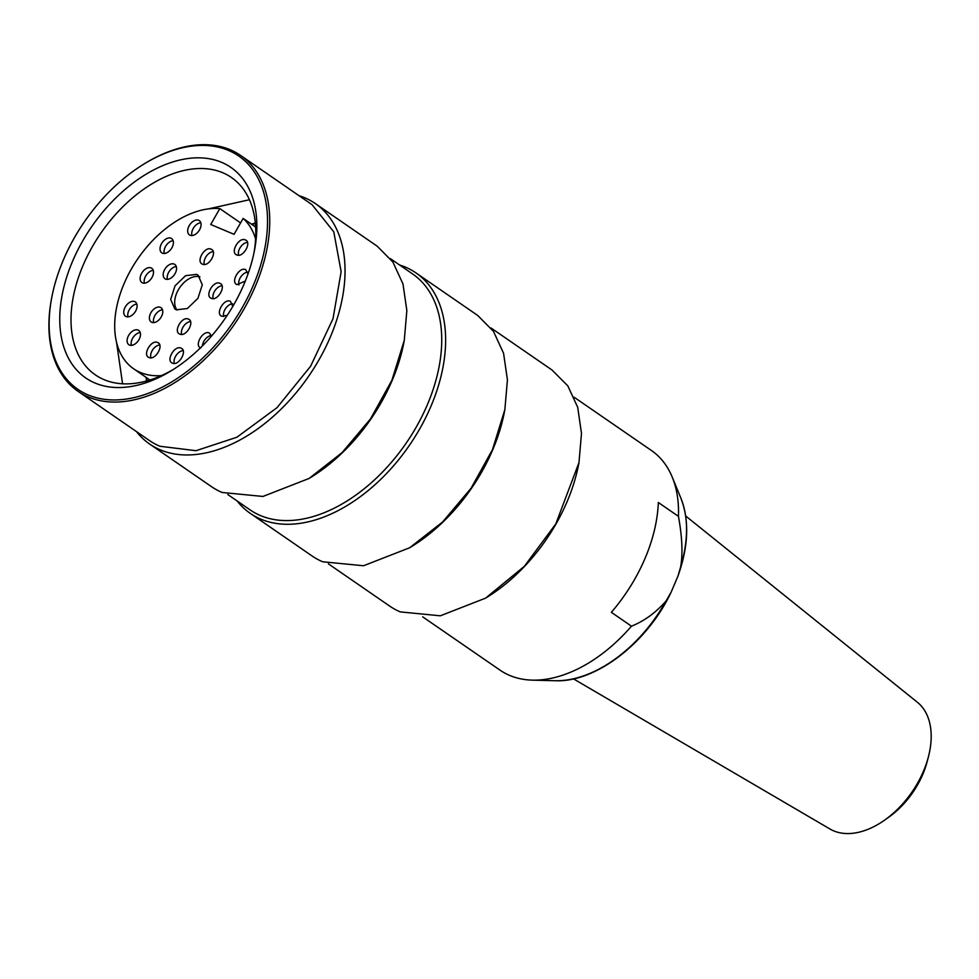 <?xml version="1.0" encoding="UTF-8"?>
<svg xmlns="http://www.w3.org/2000/svg" width="979" height="979" viewBox="0 0 979 979"><rect width="100%" height="100%" fill="white"/><g stroke="black" fill="none" stroke-linecap="round" stroke-linejoin="round"><path stroke-width="1.47" d="M255.323 223.016L251.481 224.167M146.165 377.417L146.434 381.027M146.826 380.917A119.866 75.921 124.6 0 1 146.569 377.698A119.866 75.921 124.6 0 0 146.826 380.917M251.872 224.448A119.866 75.921 124.6 0 1 255.36 223.408A119.866 75.921 124.6 0 0 251.872 224.448M122.583 383.792L116.55 342.32M208.515 208.87L249.425 199.74M173.381 369.426A119.866 75.921 124.6 0 1 104.117 379.681A119.866 75.921 124.6 0 1 95.391 374.896A119.866 75.921 124.6 0 1 96.566 239.659A119.866 75.921 124.6 0 1 222.686 172.708A119.866 75.921 124.6 0 1 231.423 177.493A119.866 75.921 124.6 0 1 254.075 252.325M95.085 383.058A127.857 80.988 -55.4 0 0 171.215 370.784A127.857 80.988 -55.4 0 0 254.577 249.804A127.857 80.988 -55.4 0 0 221.548 162.306A127.857 80.988 -55.4 0 0 82.738 240.858A127.857 80.988 -55.4 0 0 95.085 383.058M88.257 394.99A141.674 89.725 -55.4 0 0 242.058 307.957A141.674 89.725 -55.4 0 0 228.376 150.387A141.674 89.725 -55.4 0 0 144.023 163.995A141.674 89.725 -55.4 0 0 51.654 298.032A141.674 89.725 -55.4 0 0 88.257 394.99M144.023 163.995L144.868 163.481A143.252 90.729 124.6 0 1 230.163 149.714A143.252 90.729 124.6 0 1 240.601 155.428A143.252 90.729 124.6 0 1 239.182 317.037A143.252 90.729 124.6 0 1 88.477 397.046A143.252 90.729 124.6 0 1 78.039 391.331A143.252 90.729 124.6 0 1 51.471 299.011L51.654 298.032M78.039 391.331L149.457 440.55A143.252 90.729 -55.4 0 0 159.895 446.253L195.971 450.707L236.918 437.221L276.996 407.692L310.6 366.256L333.019 318.701L341.133 271.697L333.778 231.815L312.007 204.635L240.601 155.428M299.036 195.69A146.006 92.479 124.6 0 1 304.702 197.758A146.006 92.479 124.6 0 1 315.336 203.571A146.006 92.479 124.6 0 1 313.892 368.312A146.006 92.479 124.6 0 1 160.287 449.851A146.006 92.479 124.6 0 1 149.64 444.038A146.006 92.479 124.6 0 1 136.473 431.604M149.64 444.038L211.501 486.661A146.006 92.479 -55.4 0 0 222.147 492.474L262.959 496.451L309.083 478.45L342.001 452.69L370.503 418.902L391.918 380.244L404.278 340.3L406.848 310.527L402.981 283.959L392.909 262.091L377.196 246.194L315.336 203.571M309.083 478.45L310.563 477.544A143.252 90.729 -55.4 0 0 380.782 403.299A143.252 90.729 -55.4 0 0 403.96 342.014L404.278 340.3M390.376 258.627L412.6 273.949A143.252 90.729 124.6 0 1 415.989 427.554A143.252 90.729 124.6 0 1 260.475 515.566A143.252 90.729 124.6 0 1 250.037 509.851L227.813 494.542M399.616 265.003A146.006 92.479 124.6 0 1 405.282 267.059A146.006 92.479 124.6 0 1 415.928 272.884A146.006 92.479 124.6 0 1 414.484 437.613A146.006 92.479 124.6 0 1 260.867 519.164A146.006 92.479 124.6 0 1 250.232 513.339A146.006 92.479 124.6 0 1 237.053 500.905M250.232 513.339L312.081 555.974A146.006 92.479 -55.4 0 0 322.727 561.787L363.539 565.752L409.663 547.763L442.594 521.991L471.083 488.215L492.51 449.557L504.858 409.614L507.428 379.84L503.561 353.26L493.489 331.404L477.776 315.507L415.928 272.884M409.663 547.763L411.143 546.857A143.252 90.729 -55.4 0 0 481.362 472.612A143.252 90.729 -55.4 0 0 504.54 411.315L504.858 409.614M328.393 563.855L389.85 606.197A143.252 90.729 124.6 0 0 400.289 611.899L440.33 615.803L485.572 598.145L524.316 566.351L555.803 523.9L578.968 462.614L581.489 433.403L577.708 407.325L567.82 385.873L552.009 370.013M485.572 598.145L486.428 597.631A141.674 89.725 -55.4 0 0 578.785 463.581A141.674 89.725 -55.4 0 0 578.834 463.324M240.577 222.918L219.822 208.613L210.718 224.497L234.042 234.324L243.147 218.427L255.629 227.03M219.822 208.613A93.127 58.985 -55.4 0 0 129.571 272.26A93.127 58.985 -55.4 0 0 133.633 368.777A93.127 58.985 -55.4 0 0 140.413 372.497A93.127 58.985 -55.4 0 0 161.413 375.618M255.605 238.937A93.127 58.985 -55.4 0 0 243.147 218.427M196.62 274.377L198.125 275.197L202.286 284.803L197.917 298.35L187.356 308.52L176.33 309.805L174.837 308.997L170.664 299.39L175.033 285.844L185.594 275.674L196.62 274.377M211.06 249.168C217.95 251.493 208.833 267.414 202.482 264.159C195.592 261.834 204.709 245.913 211.06 249.168L211.697 249.51M202.482 264.159L201.845 263.816M157.595 342.515C164.484 344.841 155.355 360.749 149.004 357.506C142.114 355.181 151.243 339.26 157.595 342.515L158.231 342.858M149.004 357.506L148.367 357.151M181.005 348.145C187.895 350.47 178.778 366.379 172.414 363.136C165.537 360.81 174.654 344.889 181.005 348.145L181.641 348.487M172.414 363.136L171.79 362.781M188.372 319.105C195.262 321.43 186.145 337.351 179.781 334.096C172.904 331.771 182.021 315.862 188.372 319.105L189.008 319.46M179.781 334.096L179.157 333.753M219.871 283.323C226.761 285.648 217.644 301.569 211.293 298.314C204.403 295.988 213.52 280.067 219.871 283.323L220.508 283.665M211.293 298.314L210.656 297.971M200.768 348.01C193.879 345.685 202.996 329.764 209.359 333.019L211.611 335.956M227.25 315.299L221.841 316.29C214.952 313.965 224.069 298.044 230.42 301.299L232.782 306.415M221.841 316.29L221.205 315.936M245.313 281.046L237.065 284.644C230.187 282.319 239.304 266.398 245.656 269.653L248.054 273.826M237.065 284.644L236.441 284.302M245.325 239.916C252.203 242.241 243.086 258.15 236.734 254.907C229.845 252.582 238.962 236.661 245.325 239.916L245.949 240.259M236.734 254.907L236.098 254.552M129.497 345.061A8.676 5.495 -55.4 0 0 138.626 340.215A8.676 5.495 -55.4 0 0 138.712 330.412A8.676 5.495 -55.4 0 0 138.088 330.07A8.676 5.495 -55.4 0 0 128.947 334.916A8.676 5.495 -55.4 0 0 128.861 344.718A8.676 5.495 -55.4 0 0 129.497 345.061M151.794 322.311A8.676 5.495 -55.4 0 0 160.923 317.465A8.676 5.495 -55.4 0 0 161.009 307.663A8.676 5.495 -55.4 0 0 160.385 307.32A8.676 5.495 -55.4 0 0 151.243 312.166A8.676 5.495 -55.4 0 0 151.158 321.969A8.676 5.495 -55.4 0 0 151.794 322.311M165.573 279.064A8.676 5.495 -55.4 0 0 174.703 274.218A8.676 5.495 -55.4 0 0 174.788 264.416A8.676 5.495 -55.4 0 0 174.152 264.073A8.676 5.495 -55.4 0 0 165.023 268.919A8.676 5.495 -55.4 0 0 164.937 278.709A8.676 5.495 -55.4 0 0 165.573 279.064M126.12 316.572A8.676 5.495 -55.4 0 0 135.261 311.726A8.676 5.495 -55.4 0 0 135.347 301.936A8.676 5.495 -55.4 0 0 134.71 301.581A8.676 5.495 -55.4 0 0 125.581 306.439A8.676 5.495 -55.4 0 0 125.496 316.229A8.676 5.495 -55.4 0 0 126.12 316.572M142.53 282.894A8.676 5.495 -55.4 0 0 151.659 278.036A8.676 5.495 -55.4 0 0 151.745 268.246A8.676 5.495 -55.4 0 0 151.109 267.903A8.676 5.495 -55.4 0 0 141.979 272.749A8.676 5.495 -55.4 0 0 141.894 282.539A8.676 5.495 -55.4 0 0 142.53 282.894M162.428 253.206A8.676 5.495 -55.4 0 0 171.558 248.36A8.676 5.495 -55.4 0 0 171.643 238.57A8.676 5.495 -55.4 0 0 171.007 238.227A8.676 5.495 -55.4 0 0 161.878 243.073A8.676 5.495 -55.4 0 0 161.792 252.863A8.676 5.495 -55.4 0 0 162.428 253.206M190.085 235.254A8.676 5.495 -55.4 0 0 199.214 230.408A8.676 5.495 -55.4 0 0 199.3 220.618A8.676 5.495 -55.4 0 0 198.664 220.275A8.676 5.495 -55.4 0 0 189.534 225.121A8.676 5.495 -55.4 0 0 189.449 234.911A8.676 5.495 -55.4 0 0 190.085 235.254M177.052 310.074A20.522 12.996 124.6 0 1 179.793 287.496A20.522 12.996 124.6 0 1 199.924 276.886M204.366 264.452A8.676 5.495 124.6 0 1 206.263 256.314A8.676 5.495 124.6 0 1 213.202 251.64M150.901 357.8A8.676 5.495 124.6 0 1 152.797 349.662A8.676 5.495 124.6 0 1 159.724 344.987M174.311 363.429A8.676 5.495 124.6 0 1 176.208 355.291A8.676 5.495 124.6 0 1 183.134 350.617M181.678 334.39A8.676 5.495 124.6 0 1 183.575 326.252A8.676 5.495 124.6 0 1 190.501 321.589M213.177 298.607A8.676 5.495 124.6 0 1 215.074 290.469A8.676 5.495 124.6 0 1 222 285.795M202.42 345.881A8.676 5.495 124.6 0 1 211.488 335.491M223.726 316.584A8.676 5.495 124.6 0 1 225.623 308.446A8.676 5.495 124.6 0 1 232.549 303.771M238.962 284.938A8.676 5.495 124.6 0 1 240.858 276.8A8.676 5.495 124.6 0 1 247.785 272.138M238.631 255.201A8.676 5.495 124.6 0 1 240.528 247.063A8.676 5.495 124.6 0 1 247.454 242.388M131.394 345.354A8.676 5.495 124.6 0 1 133.291 337.217A8.676 5.495 124.6 0 1 140.217 332.542M153.691 322.605A8.676 5.495 124.6 0 1 155.588 314.467A8.676 5.495 124.6 0 1 162.514 309.792M167.458 279.358A8.676 5.495 124.6 0 1 169.355 271.22A8.676 5.495 124.6 0 1 176.281 266.545M128.016 316.878A8.676 5.495 124.6 0 1 129.913 308.74A8.676 5.495 124.6 0 1 136.84 304.065M144.415 283.188A8.676 5.495 124.6 0 1 146.312 275.05A8.676 5.495 124.6 0 1 153.25 270.375M164.313 253.512A8.676 5.495 124.6 0 1 166.21 245.374A8.676 5.495 124.6 0 1 173.148 240.699M191.97 235.56A8.676 5.495 124.6 0 1 193.866 227.422A8.676 5.495 124.6 0 1 200.805 222.747M422.695 616.856L500.049 670.15A133.389 84.488 -55.4 0 0 524.744 679.524A133.389 84.488 -55.4 0 0 532.331 680.136A133.389 84.488 -55.4 0 0 631.467 626.181C644.182 621.102 655.697 612.744 665.977 601.106L671.104 592.246L678.019 575.946L680.674 566.755C682.938 553.686 682.192 536.896 678.447 516.349A133.389 84.488 -55.4 0 0 672.23 477.103A133.389 84.488 -55.4 0 0 651.414 450.487L574.061 397.18M631.467 626.181L611.349 612.316A133.389 84.488 -55.4 0 0 658.329 502.496L678.447 516.349M573.449 678.851L829.984 829.017A77.072 48.815 -55.4 0 0 842.16 833.178A77.072 48.815 -55.4 0 0 884.796 819.998A77.072 48.815 -55.4 0 0 928.447 756.669A77.072 48.815 -55.4 0 0 917.347 702.237L685.679 515.982M884.796 819.998L888.895 817.086A67.612 42.819 -55.4 0 0 927.186 761.527L928.447 756.669M680.674 566.755A119.94 75.97 -55.4 0 0 680.882 498.152L672.23 477.103M665.977 601.106A119.94 75.97 124.6 0 1 555.081 680.723L532.331 680.136M490.956 327.941L552.401 370.282M578.785 463.581L578.968 462.614M149.922 379.999L133.633 368.777M680.882 498.152C689.461 520.351 688.506 546.282 678.019 575.946M671.104 592.246C647.266 642.885 595.673 682.693 555.081 680.723"/></g></svg>
